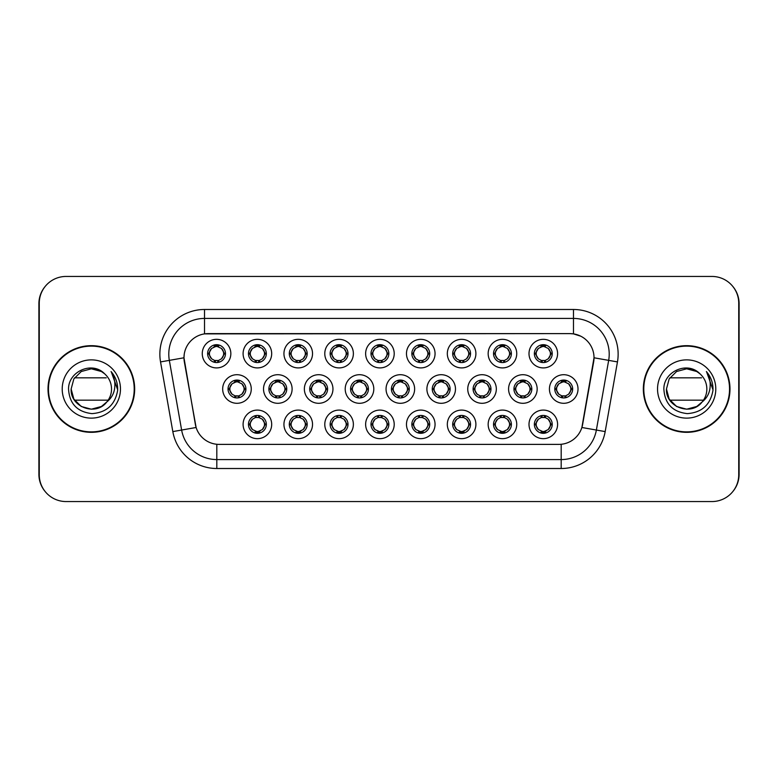 <?xml version="1.0" encoding="UTF-8"?>
<svg xmlns="http://www.w3.org/2000/svg" width="778" height="778" viewBox="0 0 778 778"><rect width="100%" height="100%" fill="white"/><g stroke="black" fill="none" stroke-linecap="round" stroke-linejoin="round"><path stroke-width="1.17" d="M271.687 424.38A14.296 14.296 0 0 1 257.392 438.666A14.296 14.296 0 0 1 243.096 424.38A14.296 14.296 0 0 1 257.392 410.084A14.296 14.296 0 0 1 271.687 424.38M248.464 424.38A8.937 8.937 0 0 0 257.392 433.307A8.937 8.937 0 0 0 266.329 424.38A8.937 8.937 0 0 0 257.392 415.442A8.937 8.937 0 0 0 248.464 424.38L249.427 424.38L252.471 429.563A7.148 7.148 0 0 1 252.471 419.196L249.427 424.38M394.213 424.38A14.296 14.296 0 0 1 379.927 438.666A14.296 14.296 0 0 1 365.631 424.38A14.296 14.296 0 0 1 379.927 410.084A14.296 14.296 0 0 1 394.213 424.38M370.989 424.38A8.937 8.937 0 0 0 379.927 433.307A8.937 8.937 0 0 0 388.854 424.38A8.937 8.937 0 0 0 379.927 415.442A8.937 8.937 0 0 0 370.989 424.38L371.962 424.38L375.006 429.563A7.148 7.148 0 0 1 375.006 419.196L371.962 424.38M435.058 424.38A14.296 14.296 0 0 1 420.772 438.666A14.296 14.296 0 0 1 406.476 424.38A14.296 14.296 0 0 1 420.772 410.084A14.296 14.296 0 0 1 435.058 424.38M411.834 424.38A8.937 8.937 0 0 0 420.772 433.307A8.937 8.937 0 0 0 429.699 424.38A8.937 8.937 0 0 0 420.772 415.442A8.937 8.937 0 0 0 411.834 424.38L412.797 424.38L415.851 429.563A7.148 7.148 0 0 1 415.851 419.196L412.797 424.38M475.903 424.38A14.296 14.296 0 0 1 461.607 438.666A14.296 14.296 0 0 1 447.321 424.38A14.296 14.296 0 0 1 461.607 410.084A14.296 14.296 0 0 1 475.903 424.38M452.679 424.38A8.937 8.937 0 0 0 461.607 433.307A8.937 8.937 0 0 0 470.544 424.38A8.937 8.937 0 0 0 461.607 415.442A8.937 8.937 0 0 0 452.679 424.38L453.642 424.38L456.686 429.563A7.148 7.148 0 0 1 456.686 419.196L453.642 424.38M353.377 424.38A14.296 14.296 0 0 1 339.082 438.666A14.296 14.296 0 0 1 324.786 424.38A14.296 14.296 0 0 1 339.082 410.084A14.296 14.296 0 0 1 353.377 424.38M330.144 424.38A8.937 8.937 0 0 0 339.082 433.307A8.937 8.937 0 0 0 348.009 424.38A8.937 8.937 0 0 0 339.082 415.442A8.937 8.937 0 0 0 330.144 424.38L331.117 424.38L334.161 429.563A7.148 7.148 0 0 1 334.161 419.196L331.117 424.38M312.532 424.38A14.296 14.296 0 0 1 298.237 438.666A14.296 14.296 0 0 1 283.941 424.38A14.296 14.296 0 0 1 298.237 410.084A14.296 14.296 0 0 1 312.532 424.38M289.299 424.38A8.937 8.937 0 0 0 298.237 433.307A8.937 8.937 0 0 0 307.174 424.38A8.937 8.937 0 0 0 298.237 415.442A8.937 8.937 0 0 0 289.299 424.38L290.272 424.38L293.316 429.563A7.148 7.148 0 0 1 293.316 419.196L290.272 424.38M516.748 424.38A14.296 14.296 0 0 1 502.452 438.666A14.296 14.296 0 0 1 488.156 424.38A14.296 14.296 0 0 1 502.452 410.084A14.296 14.296 0 0 1 516.748 424.38M493.524 424.38A8.937 8.937 0 0 0 502.452 433.307A8.937 8.937 0 0 0 511.389 424.38A8.937 8.937 0 0 0 502.452 415.442A8.937 8.937 0 0 0 493.524 424.38L494.487 424.38L497.531 429.563A7.148 7.148 0 0 1 497.531 419.196L494.487 424.38M557.593 424.38A14.296 14.296 0 0 1 543.297 438.666A14.296 14.296 0 0 1 529.001 424.38A14.296 14.296 0 0 1 543.297 410.084A14.296 14.296 0 0 1 557.593 424.38M534.36 424.38A8.937 8.937 0 0 0 543.297 433.307A8.937 8.937 0 0 0 552.234 424.38A8.937 8.937 0 0 0 543.297 415.442A8.937 8.937 0 0 0 534.36 424.38L535.332 424.38L538.376 429.563A7.148 7.148 0 0 1 538.376 419.196L535.332 424.38M251.265 389A14.296 14.296 0 0 1 236.969 403.296A14.296 14.296 0 0 1 222.673 389A14.296 14.296 0 0 1 236.969 374.704A14.296 14.296 0 0 1 251.265 389M228.042 389A8.937 8.937 0 0 0 236.969 397.937A8.937 8.937 0 0 0 245.906 389A8.937 8.937 0 0 0 236.969 380.063A8.937 8.937 0 0 0 228.042 389L229.004 389.01L232.048 394.183A7.148 7.148 0 0 1 232.058 383.807L229.004 389.01M292.11 389A14.296 14.296 0 0 1 277.814 403.296A14.296 14.296 0 0 1 263.518 389A14.296 14.296 0 0 1 277.814 374.704A14.296 14.296 0 0 1 292.11 389M268.877 389A8.937 8.937 0 0 0 277.814 397.937A8.937 8.937 0 0 0 286.751 389A8.937 8.937 0 0 0 277.814 380.063A8.937 8.937 0 0 0 268.877 389L269.849 389.01L272.893 394.183A7.148 7.148 0 0 1 272.903 383.807L269.849 389.01M414.635 389A14.296 14.296 0 0 1 400.349 403.296A14.296 14.296 0 0 1 386.053 389A14.296 14.296 0 0 1 400.349 374.704A14.296 14.296 0 0 1 414.635 389M391.412 389A8.937 8.937 0 0 0 400.349 397.937A8.937 8.937 0 0 0 409.277 389A8.937 8.937 0 0 0 400.349 380.063A8.937 8.937 0 0 0 391.412 389L392.384 389.01L395.428 394.183A7.148 7.148 0 0 1 395.438 383.807L392.384 389.01M332.955 389A14.296 14.296 0 0 1 318.659 403.296A14.296 14.296 0 0 1 304.363 389A14.296 14.296 0 0 1 318.659 374.704A14.296 14.296 0 0 1 332.955 389M309.722 389A8.937 8.937 0 0 0 318.659 397.937A8.937 8.937 0 0 0 327.596 389A8.937 8.937 0 0 0 318.659 380.063A8.937 8.937 0 0 0 309.722 389L310.694 389.01L313.738 394.183A7.148 7.148 0 0 1 313.748 383.807L310.694 389.01M373.8 389A14.296 14.296 0 0 1 359.504 403.296A14.296 14.296 0 0 1 345.208 389A14.296 14.296 0 0 1 359.504 374.704A14.296 14.296 0 0 1 373.8 389M350.567 389A8.937 8.937 0 0 0 359.504 397.937A8.937 8.937 0 0 0 368.432 389A8.937 8.937 0 0 0 359.504 380.063A8.937 8.937 0 0 0 350.567 389L351.539 389.01L354.583 394.183A7.148 7.148 0 0 1 354.593 383.807L351.539 389.01M537.17 389A14.296 14.296 0 0 1 522.874 403.296A14.296 14.296 0 0 1 508.579 389A14.296 14.296 0 0 1 522.874 374.704A14.296 14.296 0 0 1 537.17 389M513.947 389A8.937 8.937 0 0 0 522.874 397.937A8.937 8.937 0 0 0 531.812 389A8.937 8.937 0 0 0 522.874 380.063A8.937 8.937 0 0 0 513.947 389L514.91 389.01L517.954 394.183A7.148 7.148 0 0 1 517.963 383.807L514.91 389.01M496.325 389A14.296 14.296 0 0 1 482.029 403.296A14.296 14.296 0 0 1 467.743 389A14.296 14.296 0 0 1 482.029 374.704A14.296 14.296 0 0 1 496.325 389M473.102 389A8.937 8.937 0 0 0 482.029 397.937A8.937 8.937 0 0 0 490.967 389A8.937 8.937 0 0 0 482.029 380.063A8.937 8.937 0 0 0 473.102 389L474.065 389.01L477.109 394.183A7.148 7.148 0 0 1 477.118 383.807L474.065 389.01M455.48 389A14.296 14.296 0 0 1 441.184 403.296A14.296 14.296 0 0 1 426.898 389A14.296 14.296 0 0 1 441.184 374.704A14.296 14.296 0 0 1 455.48 389M432.257 389A8.937 8.937 0 0 0 441.184 397.937A8.937 8.937 0 0 0 450.122 389A8.937 8.937 0 0 0 441.184 380.063A8.937 8.937 0 0 0 432.257 389L433.22 389.01L436.273 394.183A7.148 7.148 0 0 1 436.283 383.807L433.22 389.01M578.015 389A14.296 14.296 0 0 1 563.719 403.296A14.296 14.296 0 0 1 549.424 389A14.296 14.296 0 0 1 563.719 374.704A14.296 14.296 0 0 1 578.015 389M554.782 389A8.937 8.937 0 0 0 563.719 397.937A8.937 8.937 0 0 0 572.657 389A8.937 8.937 0 0 0 563.719 380.063A8.937 8.937 0 0 0 554.782 389L555.755 389.01L558.798 394.183A7.148 7.148 0 0 1 558.808 383.807L555.755 389.01M516.748 353.62A14.296 14.296 0 0 1 502.452 367.916A14.296 14.296 0 0 1 488.156 353.62A14.296 14.296 0 0 1 502.452 339.334A14.296 14.296 0 0 1 516.748 353.62M493.524 353.62A8.937 8.937 0 0 0 502.452 362.558A8.937 8.937 0 0 0 511.389 353.62A8.937 8.937 0 0 0 502.452 344.693A8.937 8.937 0 0 0 493.524 353.62L494.487 353.64L497.531 358.804A7.148 7.148 0 0 1 497.541 348.427L494.487 353.64M475.903 353.62A14.296 14.296 0 0 1 461.607 367.916A14.296 14.296 0 0 1 447.321 353.62A14.296 14.296 0 0 1 461.607 339.334A14.296 14.296 0 0 1 475.903 353.62M452.679 353.62A8.937 8.937 0 0 0 461.607 362.558A8.937 8.937 0 0 0 470.544 353.62A8.937 8.937 0 0 0 461.607 344.693A8.937 8.937 0 0 0 452.679 353.62L453.642 353.64L456.686 358.804A7.148 7.148 0 0 1 456.705 348.427L453.642 353.64M435.058 353.62A14.296 14.296 0 0 1 420.772 367.916A14.296 14.296 0 0 1 406.476 353.62A14.296 14.296 0 0 1 420.772 339.334A14.296 14.296 0 0 1 435.058 353.62M411.834 353.62A8.937 8.937 0 0 0 420.772 362.558A8.937 8.937 0 0 0 429.699 353.62A8.937 8.937 0 0 0 420.772 344.693A8.937 8.937 0 0 0 411.834 353.62L412.797 353.64L415.851 358.804A7.148 7.148 0 0 1 415.86 348.427L412.797 353.64M394.213 353.62A14.296 14.296 0 0 1 379.927 367.916A14.296 14.296 0 0 1 365.631 353.62A14.296 14.296 0 0 1 379.927 339.334A14.296 14.296 0 0 1 394.213 353.62M370.989 353.62A8.937 8.937 0 0 0 379.927 362.558A8.937 8.937 0 0 0 388.854 353.62A8.937 8.937 0 0 0 379.927 344.693A8.937 8.937 0 0 0 370.989 353.62L371.962 353.64L375.006 358.804A7.148 7.148 0 0 1 375.015 348.427L371.962 353.64M353.377 353.62A14.296 14.296 0 0 1 339.082 367.916A14.296 14.296 0 0 1 324.786 353.62A14.296 14.296 0 0 1 339.082 339.334A14.296 14.296 0 0 1 353.377 353.62M330.144 353.62A8.937 8.937 0 0 0 339.082 362.558A8.937 8.937 0 0 0 348.009 353.62A8.937 8.937 0 0 0 339.082 344.693A8.937 8.937 0 0 0 330.144 353.62L331.117 353.64L334.161 358.804A7.148 7.148 0 0 1 334.17 348.427L331.117 353.64M312.532 353.62A14.296 14.296 0 0 1 298.237 367.916A14.296 14.296 0 0 1 283.941 353.62A14.296 14.296 0 0 1 298.237 339.334A14.296 14.296 0 0 1 312.532 353.62M289.299 353.62A8.937 8.937 0 0 0 298.237 362.558A8.937 8.937 0 0 0 307.174 353.62A8.937 8.937 0 0 0 298.237 344.693A8.937 8.937 0 0 0 289.299 353.62L290.272 353.64L293.316 358.804A7.148 7.148 0 0 1 293.325 348.427L290.272 353.64M271.687 353.62A14.296 14.296 0 0 1 257.392 367.916A14.296 14.296 0 0 1 243.096 353.62A14.296 14.296 0 0 1 257.392 339.334A14.296 14.296 0 0 1 271.687 353.62M248.464 353.62A8.937 8.937 0 0 0 257.392 362.558A8.937 8.937 0 0 0 266.329 353.62A8.937 8.937 0 0 0 257.392 344.693A8.937 8.937 0 0 0 248.464 353.62L249.427 353.64L252.471 358.804A7.148 7.148 0 0 1 252.48 348.427L249.427 353.64M230.842 353.62A14.296 14.296 0 0 1 216.547 367.916A14.296 14.296 0 0 1 202.261 353.62A14.296 14.296 0 0 1 216.547 339.334A14.296 14.296 0 0 1 230.842 353.62M207.619 353.62A8.937 8.937 0 0 0 216.547 362.558A8.937 8.937 0 0 0 225.484 353.62A8.937 8.937 0 0 0 216.547 344.693A8.937 8.937 0 0 0 207.619 353.62L208.582 353.64L211.626 358.804A7.148 7.148 0 0 1 211.635 348.427L208.582 353.64M557.593 353.62A14.296 14.296 0 0 1 543.297 367.916A14.296 14.296 0 0 1 529.001 353.62A14.296 14.296 0 0 1 543.297 339.334A14.296 14.296 0 0 1 557.593 353.62M534.36 353.62A8.937 8.937 0 0 0 543.297 362.558A8.937 8.937 0 0 0 552.234 353.62A8.937 8.937 0 0 0 543.297 344.693A8.937 8.937 0 0 0 534.36 353.62L535.332 353.64L538.376 358.804A7.148 7.148 0 0 1 538.386 348.427L535.332 353.64M172.823 431.596L160.54 361.916A44.667 44.667 0 0 1 204.526 309.488L573.474 309.488A44.667 44.667 0 0 1 617.46 361.916L605.177 431.596A44.667 44.667 0 0 1 561.191 468.512L216.809 468.512A44.667 44.667 0 0 1 172.823 431.596L196.114 427.492L184.347 361.926A24.118 24.118 0 0 1 208.096 333.616L569.904 333.616A24.118 24.118 0 0 1 593.653 361.926L582.625 424.457A24.118 24.118 0 0 1 558.876 444.384L219.124 444.384A24.118 24.118 0 0 1 195.375 424.457L183.978 357.783L169.332 360.37A35.73 35.73 0 0 1 204.526 318.426L573.474 318.426A35.73 35.73 0 0 1 608.668 360.37L596.376 430.049A35.73 35.73 0 0 1 561.191 459.574L216.809 459.574A35.73 35.73 0 0 1 181.624 430.049L169.332 360.37A35.73 35.73 0 0 1 168.787 354.155M48.012 389A43.325 43.325 0 0 0 91.337 432.325A43.325 43.325 0 0 0 134.662 389A43.325 43.325 0 0 0 91.337 345.675A43.325 43.325 0 0 0 48.012 389M643.338 389A43.325 43.325 0 0 0 686.663 432.325A43.325 43.325 0 0 0 729.988 389A43.325 43.325 0 0 0 686.663 345.675A43.325 43.325 0 0 0 643.338 389M204.526 309.488L204.526 333.879L569.904 333.616L573.474 333.879L580.748 336.184M183.978 357.734L184.24 354.155M558.876 444.384L219.124 444.384M617.46 361.916L594.022 357.783L581.886 427.492L605.177 431.596M582.625 424.457L582.479 425.216M195.521 425.216L195.375 424.457M738.74 303.235A26.802 26.802 0 0 0 711.938 276.443L66.062 276.443A26.802 26.802 0 0 0 39.26 303.235L39.26 474.765A26.802 26.802 0 0 0 66.062 501.557L711.938 501.557A26.802 26.802 0 0 0 738.74 474.765L738.74 303.235M44.949 286.722A26.802 26.802 0 0 0 38.9 303.683L38.9 474.317A26.802 26.802 0 0 0 44.949 491.278M733.051 491.278A26.802 26.802 0 0 0 739.1 474.317L739.1 303.683A26.802 26.802 0 0 0 733.051 286.722M550.445 353.62A7.148 7.148 0 0 1 548.218 358.804L551.262 353.62L548.218 348.437A7.148 7.148 0 0 1 550.445 353.62M543.686 344.703L543.608 346.482L545.125 346.716A7.148 7.148 0 0 1 545.174 346.725L545.913 345.082M540.321 347.124L542.986 346.482L542.956 345.821M542.908 344.703L542.986 346.482M545.057 344.868L544.055 346.521L544.833 344.819L544.055 346.521L548.218 348.437C551.155 351.899 551.155 355.351 548.218 358.804L545.174 360.515L541.206 360.457M545.057 362.383L544.308 360.7L545.174 360.515L545.913 362.169M544.308 360.7L544.833 362.422L544.308 360.7M541.537 362.383L542.538 360.729L541.76 362.422L542.538 360.729L541.42 360.515L540.681 362.169M541.537 344.868L542.295 346.55L538.376 348.437C535.439 351.889 535.439 355.351 538.376 358.804L541.42 360.515M542.295 346.55L541.76 344.819L542.295 346.55M570.867 389A7.148 7.148 0 0 1 568.64 394.183L571.684 389L568.64 383.817A7.148 7.148 0 0 1 570.867 389M564.108 380.072L564.031 381.862L565.538 382.086A7.148 7.148 0 0 1 565.596 382.105L566.335 380.461M560.744 382.504L563.408 381.862L563.379 381.191M563.33 380.072L563.408 381.862M565.48 380.238L564.478 381.891L565.256 380.199L564.478 381.891L568.64 383.817C571.577 387.279 571.577 390.731 568.64 394.183L565.596 395.895L561.628 395.837M565.48 397.762L564.721 396.08L565.596 395.895L566.335 397.539M564.721 396.08L565.256 397.801L564.721 396.08M561.959 397.762L562.961 396.109L562.183 397.801L562.961 396.109L561.842 395.895L561.103 397.539M561.959 380.238L562.718 381.92L558.798 383.817C555.862 387.269 555.862 390.721 558.798 394.183L561.842 395.895M562.718 381.92L562.183 380.199L562.718 381.92M545.057 433.132L544.308 431.45L548.218 429.563C551.155 426.111 551.155 422.649 548.218 419.196A7.148 7.148 0 0 1 548.208 429.573L551.262 424.36L548.218 419.196L545.174 417.485L545.913 415.831M542.908 433.297L542.986 431.518L541.478 431.284A7.148 7.148 0 0 1 541.42 431.275L540.681 432.918M546.273 430.876L543.608 431.518L543.637 432.179M543.686 433.297L543.608 431.518M541.537 433.132L542.538 431.479L541.76 433.181L542.538 431.479L538.376 429.563C535.439 426.101 535.439 422.649 538.376 419.196L541.42 417.485L540.681 415.831M541.537 415.617L542.295 417.3L541.42 417.485M542.295 417.3L541.76 415.578L542.295 417.3M541.391 417.485L545.388 417.543M545.057 415.617L544.055 417.271L544.833 415.578L544.055 417.271L545.174 417.485M544.308 431.45L544.833 433.181L544.308 431.45M134.215 389A42.878 42.878 0 0 0 91.337 346.122A42.878 42.878 0 0 0 48.46 389A42.878 42.878 0 0 0 91.337 431.878A42.878 42.878 0 0 0 134.215 389M101.432 406.486A20.199 20.199 0 0 0 108.161 400.164L74.513 400.164M106.644 402.177L101.432 406.486L91.337 409.199L81.243 406.486L73.852 399.095L71.148 389L73.852 378.905L81.243 371.514L91.337 368.801L101.432 371.514L104.592 373.761C92.144 360.729 68.328 371.466 68.542 389C69.446 403.743 77.265 411.951 91.989 413.624C106.489 412.564 115.037 404.861 117.634 390.517L117.672 389C117.604 382.377 115.397 376.562 111.059 371.553C114.356 376.96 115.523 382.776 114.541 389C113.637 394.242 111.079 398.531 106.887 401.886L101.432 406.486L91.337 409.199L81.243 406.486L73.852 399.095L71.148 389L73.852 399.095L81.243 406.486L91.337 409.199L101.432 406.486L106.887 401.886L103.999 404.735M89.596 368.879A20.199 20.199 0 0 1 104.592 373.761C109.105 377.845 111.419 382.922 111.536 389C111.507 393.785 109.961 398.073 106.887 401.886L101.432 406.486L91.337 409.199L81.243 406.486L73.852 399.095L71.148 389C70.108 406.933 95.5 416.356 106.44 402.411M62.211 389A29.126 29.126 0 0 0 91.337 418.126A29.126 29.126 0 0 0 120.464 389A29.126 29.126 0 0 0 91.337 359.874A29.126 29.126 0 0 0 62.211 389M74.513 377.836L106.246 377.836M111.264 371.777L117.663 389.768L111.264 371.777M729.54 389A42.878 42.878 0 0 0 686.663 346.122A42.878 42.878 0 0 0 643.785 389A42.878 42.878 0 0 0 686.663 431.878A42.878 42.878 0 0 0 729.54 389M696.757 406.486A20.199 20.199 0 0 0 703.487 400.164L669.839 400.164M701.96 402.177L697.798 405.844M666.464 389L669.168 378.905L676.568 371.514L686.663 368.801L696.757 371.514L699.918 373.761C687.47 360.729 663.653 371.466 663.858 389C664.772 403.743 672.591 411.951 687.314 413.624C701.805 412.564 710.353 404.861 712.949 390.517L712.998 389C712.92 382.377 710.722 376.562 706.385 371.553C709.682 376.96 710.839 382.776 709.867 389C708.952 394.242 706.405 398.531 702.213 401.886L696.757 406.486L686.663 409.199L676.568 406.486L669.168 399.095L666.464 389C665.433 406.933 690.825 416.356 701.766 402.411L697.749 405.883M684.912 368.879A20.199 20.199 0 0 1 699.918 373.761C704.43 377.845 706.745 382.922 706.852 389C706.823 393.785 705.276 398.073 702.213 401.886L697.672 405.931M657.536 389A29.126 29.126 0 0 0 686.663 418.126A29.126 29.126 0 0 0 715.789 389A29.126 29.126 0 0 0 686.663 359.874A29.126 29.126 0 0 0 657.536 389M669.839 377.836L701.562 377.836M706.58 371.777L712.988 389.768L706.58 371.777M509.6 353.62A7.148 7.148 0 0 1 507.373 358.804L510.417 353.62L507.373 348.437A7.148 7.148 0 0 1 509.6 353.62M502.841 344.703L502.763 346.482L504.28 346.716A7.148 7.148 0 0 1 504.329 346.725L505.068 345.082M499.476 347.124L502.141 346.482L502.111 345.821M502.063 344.703L502.141 346.482M504.212 344.868L503.21 346.521L507.373 348.437C510.31 351.899 510.31 355.351 507.373 358.804L504.329 360.515L500.361 360.457M504.212 362.383L503.463 360.7L504.329 360.515L505.068 362.169M503.463 360.7L503.988 362.422L503.463 360.7M500.701 362.383L501.703 360.729L500.575 360.515L499.846 362.169M500.701 344.868L501.45 346.55L497.531 348.437C494.594 351.889 494.594 355.351 497.531 358.804L500.575 360.515M501.45 346.55L500.915 344.819L501.45 346.55M468.755 353.62A7.148 7.148 0 0 1 466.528 358.804L469.581 353.62L466.528 348.437A7.148 7.148 0 0 1 468.755 353.62M461.996 344.703L461.918 346.482L463.435 346.716A7.148 7.148 0 0 1 463.484 346.725L464.223 345.082M458.631 347.124L461.296 346.482L461.266 345.821M461.218 344.703L461.296 346.482M463.367 344.868L462.365 346.521L466.528 348.437C469.474 351.899 469.474 355.351 466.528 358.804L463.484 360.515L459.526 360.457M463.367 362.383L462.618 360.7L463.484 360.515L464.223 362.169M462.618 360.7L463.153 362.422L462.618 360.7M459.856 362.383L460.858 360.729L459.73 360.515L459.001 362.169M459.856 344.868L460.605 346.55L456.686 348.437C453.749 351.889 453.749 355.351 456.686 358.804L459.73 360.515M460.605 346.55L460.07 344.819L460.605 346.55M427.91 353.62A7.148 7.148 0 0 1 425.692 358.804L428.736 353.62L425.692 348.437A7.148 7.148 0 0 1 427.91 353.62M421.161 344.703L421.083 346.482L422.59 346.716A7.148 7.148 0 0 1 422.649 346.725L423.378 345.082M417.786 347.124L420.451 346.482L420.431 345.821M420.373 344.703L420.451 346.482M422.522 344.868L421.52 346.521L425.692 348.437C428.629 351.899 428.629 355.351 425.692 358.804L422.649 360.515L423.378 362.169M422.522 362.383L421.773 360.7L422.649 360.515M421.773 360.7L422.308 362.422L421.773 360.7M422.678 360.515L418.681 360.457M419.011 362.383L420.013 360.729L418.895 360.515L418.156 362.169M419.011 344.868L419.76 346.55L415.851 348.437C412.904 351.889 412.904 355.351 415.851 358.804L418.895 360.515M419.76 346.55L419.225 344.819L419.76 346.55M387.074 353.62A7.148 7.148 0 0 1 384.847 358.804L387.891 353.62L384.847 348.437A7.148 7.148 0 0 1 387.074 353.62M380.316 344.703L380.238 346.482L381.745 346.716A7.148 7.148 0 0 1 381.804 346.725L382.533 345.082M376.941 347.124L379.615 346.482L379.586 345.821M379.538 344.703L379.615 346.482M381.677 344.868L380.675 346.521L384.847 348.437C387.784 351.899 387.784 355.351 384.847 358.804L381.804 360.515L382.533 362.169M381.677 362.383L380.928 360.7L381.804 360.515M380.928 360.7L381.463 362.422L380.928 360.7M381.833 360.515L377.836 360.457M378.166 362.383L379.168 360.729L378.05 360.515L377.311 362.169M378.166 344.868L378.915 346.55L375.006 348.437C372.069 351.889 372.069 355.351 375.006 358.804L378.05 360.515M378.915 346.55L378.39 344.819L378.915 346.55M504.212 433.132L503.463 431.45L507.373 429.563C510.31 426.111 510.31 422.649 507.373 419.196A7.148 7.148 0 0 1 507.363 429.573L510.417 424.36L507.373 419.196L504.329 417.485L505.068 415.831M502.063 433.297L502.141 431.518L500.633 431.284A7.148 7.148 0 0 1 500.575 431.275L499.846 432.918M505.437 430.876L502.763 431.518L502.792 432.179M502.841 433.297L502.763 431.518M500.701 433.132L501.703 431.479L497.531 429.563C494.594 426.101 494.594 422.649 497.531 419.196L500.575 417.485L499.846 415.831M500.701 415.617L501.45 417.3L500.575 417.485M501.45 417.3L500.915 415.578L501.45 417.3M500.546 417.485L504.543 417.543M504.212 415.617L503.21 417.271L504.329 417.485M503.463 431.45L503.988 433.181L503.463 431.45M463.367 433.132L462.618 431.45L466.528 429.563C469.474 426.111 469.474 422.649 466.528 419.196A7.148 7.148 0 0 1 466.518 429.573L469.581 424.36L466.528 419.196L463.484 417.485L464.223 415.831M461.218 433.297L461.296 431.518L459.788 431.284A7.148 7.148 0 0 1 459.73 431.275L459.001 432.918M464.592 430.876L461.918 431.518L461.947 432.179M461.996 433.297L461.918 431.518M459.856 433.132L460.858 431.479L456.686 429.563C453.749 426.101 453.749 422.649 456.686 419.196L459.73 417.485L459.001 415.831M459.856 415.617L460.605 417.3L459.73 417.485M460.605 417.3L460.07 415.578L460.605 417.3M459.701 417.485L463.698 417.543M463.367 415.617L462.365 417.271L463.484 417.485M462.618 431.45L463.153 433.181L462.618 431.45M422.522 415.617L421.773 417.3L425.692 419.196C428.629 422.649 428.629 426.111 425.692 429.563L428.736 424.36L425.692 419.196A7.148 7.148 0 0 1 425.673 429.573A7.148 7.148 0 0 0 427.91 424.38M420.373 433.297L420.46 431.518L418.943 431.284A7.148 7.148 0 0 1 418.895 431.275L418.156 432.918M423.747 430.876L421.083 431.518L421.112 432.179M421.161 433.297L421.083 431.518M419.011 433.132L420.013 431.479L415.851 429.563C412.904 426.101 412.904 422.649 415.851 419.196L418.895 417.485L418.156 415.831M419.011 415.617L419.76 417.3L418.895 417.485M419.76 417.3L419.225 415.578L419.76 417.3M418.856 417.485L422.853 417.543M421.773 417.3L422.308 415.578L421.773 417.3M422.522 433.132L421.773 431.45L425.692 429.563M421.773 431.45L422.308 433.181L421.773 431.45M381.677 415.617L380.928 417.3L384.847 419.196C387.784 422.649 387.784 426.111 384.847 429.563L387.891 424.36L384.847 419.196A7.148 7.148 0 0 1 384.838 429.573A7.148 7.148 0 0 0 387.074 424.38M379.538 433.297L379.615 431.518L378.098 431.284A7.148 7.148 0 0 1 378.05 431.275L377.311 432.918M382.902 430.876L380.238 431.518L380.267 432.179M380.316 433.297L380.238 431.518M378.166 433.132L379.168 431.479L375.006 429.563C372.069 426.101 372.069 422.649 375.006 419.196L378.05 417.485L377.311 415.831M378.166 415.617L378.915 417.3L378.05 417.485M378.915 417.3L378.39 415.578L378.915 417.3M378.02 417.485L382.017 417.543M380.928 417.3L381.463 415.578L380.928 417.3M381.677 433.132L380.928 431.45L384.847 429.563M380.928 431.45L381.463 433.181L380.928 431.45M530.022 389A7.148 7.148 0 0 1 527.795 394.183L530.839 389L527.795 383.817A7.148 7.148 0 0 1 530.022 389M523.263 380.072L523.186 381.862L524.703 382.086A7.148 7.148 0 0 1 524.751 382.105L525.49 380.461M519.899 382.504L522.563 381.862L522.534 381.191M522.485 380.072L522.563 381.862M524.635 380.238L523.633 381.891L527.795 383.817C530.732 387.279 530.732 390.731 527.795 394.183L524.751 395.895L520.783 395.837M524.635 397.762L523.886 396.08L524.751 395.895L525.49 397.539M523.886 396.08L524.411 397.801L523.886 396.08M521.114 397.762L522.116 396.109L521.338 397.801L522.116 396.109L520.997 395.895L520.258 397.539M521.114 380.238L521.873 381.92L517.954 383.817C515.017 387.269 515.017 390.721 517.954 394.183L520.997 395.895M521.873 381.92L521.338 380.199L521.873 381.92M489.177 389A7.148 7.148 0 0 1 486.95 394.183L489.994 389L486.95 383.817A7.148 7.148 0 0 1 489.177 389M482.418 380.072L482.341 381.862L483.858 382.086A7.148 7.148 0 0 1 483.906 382.105L484.645 380.461M479.054 382.504L481.718 381.862L481.689 381.191M481.64 380.072L481.718 381.862M483.79 380.238L482.788 381.891L486.95 383.817C489.887 387.279 489.887 390.731 486.95 394.183L483.906 395.895L479.938 395.837M483.79 397.762L483.041 396.08L483.906 395.895L484.645 397.539M483.041 396.08L483.576 397.801L483.041 396.08M480.279 397.762L481.281 396.109L480.152 395.895L479.423 397.539M480.279 380.238L481.028 381.92L477.109 383.817C474.172 387.269 474.172 390.721 477.109 394.183L480.152 395.895M481.028 381.92L480.493 380.199L481.028 381.92M448.332 389A7.148 7.148 0 0 1 446.105 394.183L449.159 389L446.105 383.817A7.148 7.148 0 0 1 448.332 389M441.583 380.072L441.505 381.862L443.013 382.086A7.148 7.148 0 0 1 443.071 382.105L443.8 380.461M438.209 382.504L440.873 381.862L440.844 381.191M440.795 380.072L440.873 381.862M442.945 380.238L441.943 381.891L446.105 383.817C449.052 387.279 449.052 390.731 446.105 394.183L443.071 395.895L443.8 397.539M442.945 397.762L442.196 396.08L443.071 395.895M442.196 396.08L442.731 397.801L442.196 396.08M443.1 395.885L439.103 395.837M439.434 397.762L440.436 396.109L439.307 395.895L438.578 397.539M439.434 380.238L440.183 381.92L436.264 383.817C433.327 387.269 433.327 390.721 436.273 394.183L439.307 395.895M440.183 381.92L439.648 380.199L440.183 381.92M407.497 389A7.148 7.148 0 0 1 405.27 394.183L408.314 389L405.27 383.817A7.148 7.148 0 0 1 407.497 389M400.738 380.072L400.66 381.862L402.168 382.086A7.148 7.148 0 0 1 402.226 382.105L402.955 380.461M397.364 382.504L400.038 381.862L400.009 381.191M399.96 380.072L400.038 381.862M402.1 380.238L401.098 381.891L405.27 383.817C408.207 387.279 408.207 390.731 405.27 394.183L402.226 395.895L402.955 397.539M402.1 397.762L401.351 396.08L402.226 395.895M401.351 396.08L401.886 397.801L401.351 396.08M402.255 395.885L398.258 395.837M398.589 397.762L399.591 396.109L398.472 395.895L397.733 397.539M398.589 380.238L399.338 381.92L395.428 383.817C392.482 387.269 392.482 390.721 395.428 394.183L398.472 395.895M399.338 381.92L398.803 380.199L399.338 381.92M346.229 353.62A7.148 7.148 0 0 1 344.002 358.804L347.046 353.62L344.002 348.437A7.148 7.148 0 0 1 346.229 353.62M339.471 344.703L339.393 346.482L340.9 346.716A7.148 7.148 0 0 1 340.959 346.725L341.698 345.082M336.106 347.124L338.77 346.482L338.741 345.821M338.693 344.703L338.77 346.482M340.842 344.868L339.84 346.521L340.618 344.819L339.84 346.521L344.002 348.437C346.939 351.899 346.939 355.351 344.002 358.804L340.959 360.515L341.698 362.169M340.842 362.383L340.083 360.7L340.959 360.515M340.083 360.7L340.618 362.422L340.083 360.7M340.988 360.515L336.991 360.457M337.321 362.383L338.323 360.729L337.205 360.515L336.466 362.169M337.321 344.868L338.07 346.55L334.161 348.437C331.224 351.889 331.224 355.351 334.161 358.804L337.205 360.515M338.07 346.55L337.545 344.819L338.07 346.55M305.384 353.62A7.148 7.148 0 0 1 303.157 358.804L306.201 353.62L303.157 348.437A7.148 7.148 0 0 1 305.384 353.62M298.626 344.703L298.548 346.482L300.055 346.716A7.148 7.148 0 0 1 300.114 346.725L300.853 345.082M295.261 347.124L297.925 346.482L297.896 345.821M297.848 344.703L297.925 346.482M299.997 344.868L298.995 346.521L299.773 344.819L298.995 346.521L303.157 348.437C306.094 351.899 306.094 355.351 303.157 358.804L300.114 360.515L300.853 362.169M299.997 362.383L299.238 360.7L300.114 360.515M299.238 360.7L299.773 362.422L299.238 360.7M300.143 360.515L296.146 360.457M296.476 362.383L297.478 360.729L296.7 362.422L297.478 360.729L296.36 360.515L295.621 362.169M296.476 344.868L297.235 346.55L293.316 348.437C290.379 351.889 290.379 355.351 293.316 358.804L296.36 360.515M297.235 346.55L296.7 344.819L297.235 346.55M264.539 353.62A7.148 7.148 0 0 1 262.312 358.804L265.356 353.62L262.312 348.437A7.148 7.148 0 0 1 264.539 353.62M257.781 344.703L257.703 346.482L259.22 346.716A7.148 7.148 0 0 1 259.269 346.725L260.008 345.082M254.416 347.124L257.08 346.482L257.051 345.821M257.003 344.703L257.08 346.482M259.152 344.868L258.15 346.521L262.312 348.437C265.249 351.899 265.249 355.351 262.312 358.804L259.269 360.515L260.008 362.169M259.152 362.383L258.403 360.7L259.269 360.515M258.403 360.7L258.928 362.422L258.403 360.7M259.298 360.515L255.301 360.457M255.631 362.383L256.633 360.729L255.855 362.422L256.633 360.729L255.515 360.515L254.776 362.169M255.631 344.868L256.39 346.55L252.471 348.437C249.534 351.889 249.534 355.351 252.471 358.804L255.515 360.515M256.39 346.55L255.855 344.819L256.39 346.55M223.694 353.62A7.148 7.148 0 0 1 221.467 358.804L224.511 353.62L221.467 348.437A7.148 7.148 0 0 1 223.694 353.62M216.936 344.703L216.858 346.482L218.375 346.716A7.148 7.148 0 0 1 218.423 346.725L219.163 345.082M213.571 347.124L216.235 346.482L216.206 345.821M216.158 344.703L216.235 346.482M218.307 344.868L217.305 346.521L221.467 348.437C224.404 351.899 224.404 355.351 221.467 358.804L218.423 360.515L219.163 362.169M218.307 362.383L217.558 360.7L218.423 360.515M217.558 360.7L218.093 362.422L217.558 360.7M218.453 360.515L214.456 360.457M214.796 362.383L215.798 360.729L214.67 360.515L213.94 362.169M214.796 344.868L215.545 346.55L211.626 348.437C208.689 351.889 208.689 355.351 211.626 358.804L214.67 360.515M215.545 346.55L215.01 344.819L215.545 346.55M366.652 389A7.148 7.148 0 0 1 364.425 394.183L367.469 389L364.425 383.817A7.148 7.148 0 0 1 366.652 389M359.893 380.072L359.815 381.862L361.323 382.086A7.148 7.148 0 0 1 361.381 382.105L362.11 380.461M356.519 382.504L359.193 381.862L359.164 381.191M359.115 380.072L359.193 381.862M361.264 380.238L360.253 381.891L364.425 383.817C367.362 387.279 367.362 390.731 364.425 394.183L361.381 395.895L362.11 397.539M361.264 397.762L360.506 396.08L361.381 395.895M360.506 396.08L361.041 397.801L360.506 396.08M361.41 395.885L357.413 395.837M357.744 397.762L358.746 396.109L357.627 395.895L356.888 397.539M357.744 380.238L358.493 381.92L354.583 383.817C351.646 387.269 351.646 390.721 354.583 394.183L357.627 395.895M358.493 381.92L357.968 380.199L358.493 381.92M325.807 389A7.148 7.148 0 0 1 323.58 394.183L326.624 389L323.58 383.817A7.148 7.148 0 0 1 325.807 389M319.048 380.072L318.97 381.862L320.478 382.086A7.148 7.148 0 0 1 320.536 382.105L321.275 380.461M315.683 382.504L318.348 381.862L318.319 381.191M318.27 380.072L318.348 381.862M320.419 380.238L319.418 381.891L320.196 380.199L319.418 381.891L323.58 383.817C326.517 387.279 326.517 390.731 323.58 394.183L320.536 395.895L321.275 397.539M320.419 397.762L319.661 396.08L320.536 395.895M319.661 396.08L320.196 397.801L319.661 396.08M320.565 395.885L316.568 395.837M316.899 397.762L317.901 396.109L317.123 397.801L317.901 396.109L316.782 395.895L316.043 397.539M316.899 380.238L317.657 381.92L313.738 383.817C310.801 387.269 310.801 390.721 313.738 394.183L316.782 395.895M317.657 381.92L317.123 380.199L317.657 381.92M284.962 389A7.148 7.148 0 0 1 282.735 394.183L285.779 389L282.735 383.817A7.148 7.148 0 0 1 284.962 389M278.203 380.072L278.125 381.862L279.642 382.086A7.148 7.148 0 0 1 279.691 382.105L280.43 380.461M274.838 382.504L277.503 381.862L277.474 381.191M277.425 380.072L277.503 381.862M279.574 380.238L278.573 381.891L279.351 380.199L278.573 381.891L282.735 383.817C285.672 387.279 285.672 390.731 282.735 394.183L279.691 395.895L280.43 397.539M279.574 397.762L278.825 396.08L279.691 395.895M278.825 396.08L279.351 397.801L278.825 396.08M279.72 395.885L275.723 395.837M276.054 397.762L277.056 396.109L276.278 397.801L277.056 396.109L275.937 395.895L275.198 397.539M276.054 380.238L276.812 381.92L272.893 383.817C269.956 387.269 269.956 390.721 272.893 394.183L275.937 395.895M276.812 381.92L276.278 380.199L276.812 381.92M244.117 389A7.148 7.148 0 0 1 241.89 394.183L244.934 389L241.89 383.817A7.148 7.148 0 0 1 244.117 389M237.358 380.072L237.28 381.862L238.797 382.086A7.148 7.148 0 0 1 238.846 382.105L239.585 380.461M233.993 382.504L236.658 381.862L236.629 381.191M236.58 380.072L236.658 381.862M238.729 380.238L237.728 381.891L241.89 383.817C244.827 387.279 244.827 390.731 241.89 394.183L238.846 395.895L239.585 397.539M238.729 397.762L237.98 396.08L238.846 395.895M237.98 396.08L238.506 397.801L237.98 396.08M238.875 395.885L234.878 395.837M235.219 397.762L236.22 396.109L235.092 395.895L234.363 397.539M235.219 380.238L235.967 381.92L232.048 383.817C229.111 387.269 229.111 390.721 232.048 394.183L235.092 395.895M235.967 381.92L235.433 380.199L235.967 381.92M340.842 415.617L340.083 417.3L344.002 419.196C346.939 422.649 346.939 426.111 344.002 429.563L347.046 424.36L344.002 419.196A7.148 7.148 0 0 1 343.993 429.573A7.148 7.148 0 0 0 346.229 424.38M338.693 433.297L338.77 431.518L337.253 431.284A7.148 7.148 0 0 1 337.205 431.275L336.466 432.918M342.057 430.876L339.393 431.518L339.422 432.179M339.471 433.297L339.393 431.518M337.321 433.132L338.323 431.479L334.161 429.563C331.224 426.101 331.224 422.649 334.161 419.196L337.205 417.485L336.466 415.831M337.321 415.617L338.07 417.3L337.205 417.485M338.07 417.3L337.545 415.578L338.07 417.3M337.175 417.485L341.172 417.543M340.083 417.3L340.618 415.578L340.083 417.3M340.842 433.132L340.083 431.45L344.002 429.563M340.083 431.45L340.618 433.181L340.083 431.45M299.997 415.617L299.238 417.3L303.157 419.196C306.094 422.649 306.094 426.111 303.157 429.563L306.201 424.36L303.157 419.196A7.148 7.148 0 0 1 303.148 429.573A7.148 7.148 0 0 0 305.384 424.38M297.848 433.297L297.925 431.518L296.418 431.284A7.148 7.148 0 0 1 296.36 431.275L295.621 432.918M301.212 430.876L298.548 431.518L298.577 432.179M298.626 433.297L298.548 431.518M296.476 433.132L297.478 431.479L296.7 433.181L297.478 431.479L293.316 429.563C290.379 426.101 290.379 422.649 293.316 419.196L296.36 417.485L295.621 415.831M296.476 415.617L297.235 417.3L296.36 417.485M297.235 417.3L296.7 415.578L297.235 417.3M296.33 417.485L300.327 417.543M299.238 417.3L299.773 415.578L299.238 417.3M299.997 433.132L299.238 431.45L303.157 429.563M299.238 431.45L299.773 433.181L299.238 431.45M259.152 415.617L258.403 417.3L262.312 419.196C265.249 422.649 265.249 426.111 262.312 429.563L265.356 424.36L262.312 419.196A7.148 7.148 0 0 1 262.303 429.573A7.148 7.148 0 0 0 264.539 424.38M257.003 433.297L257.08 431.518L255.573 431.284A7.148 7.148 0 0 1 255.515 431.275L254.776 432.918M260.367 430.876L257.703 431.518L257.732 432.179M257.781 433.297L257.703 431.518M255.631 433.132L256.633 431.479L255.855 433.181L256.633 431.479L252.471 429.563C249.534 426.101 249.534 422.649 252.471 419.196L255.515 417.485L254.776 415.831M255.631 415.617L256.39 417.3L255.515 417.485M256.39 417.3L255.855 415.578L256.39 417.3M255.485 417.485L259.482 417.543M258.403 417.3L258.928 415.578L258.403 417.3M259.152 433.132L258.403 431.45L262.312 429.563M258.403 431.45L258.928 433.181L258.403 431.45M573.474 309.488L573.474 333.879M561.191 444.277L561.191 468.512M216.809 468.512L216.809 444.277M160.54 361.916L169.332 360.37M536.149 353.62A7.148 7.148 0 0 1 538.386 348.427M551.262 353.62L552.234 353.62M541.42 346.725L540.681 345.082M556.571 389A7.148 7.148 0 0 1 558.808 383.807M571.684 389L572.657 389M561.842 382.105L561.103 380.461M550.445 424.38A7.148 7.148 0 0 1 548.208 429.573M552.234 424.389L551.262 424.36M545.174 431.275L545.913 432.918M495.304 353.62A7.148 7.148 0 0 1 497.541 348.427M510.417 353.62L511.389 353.62M500.575 346.725L499.846 345.082M454.469 353.62A7.148 7.148 0 0 1 456.705 348.427M469.581 353.62L470.544 353.62M459.73 346.725L459.001 345.082M413.624 353.62A7.148 7.148 0 0 1 415.86 348.427M428.736 353.62L429.699 353.62M418.895 346.725L418.156 345.082M372.779 353.62A7.148 7.148 0 0 1 375.015 348.427M387.891 353.62L388.854 353.62M378.05 346.725L377.311 345.082M509.6 424.38A7.148 7.148 0 0 1 507.363 429.573M511.389 424.389L510.417 424.36M504.329 431.275L505.068 432.918M468.755 424.38A7.148 7.148 0 0 1 466.518 429.573M470.544 424.389L469.581 424.36M463.484 431.275L464.223 432.918M429.699 424.389L428.736 424.36M422.649 431.275L423.378 432.918M422.649 417.485L423.378 415.831M388.854 424.389L387.891 424.36M381.804 431.275L382.533 432.918M381.804 417.485L382.533 415.831M515.726 389A7.148 7.148 0 0 1 517.963 383.807M530.839 389L531.812 389M520.997 382.105L520.258 380.461M474.881 389A7.148 7.148 0 0 1 477.118 383.807M489.994 389L490.967 389M480.152 382.105L479.423 380.461M434.046 389A7.148 7.148 0 0 1 436.283 383.807M449.159 389L450.122 389M439.307 382.105L438.578 380.461M393.201 389A7.148 7.148 0 0 1 395.438 383.807M408.314 389L409.277 389M398.472 382.105L397.733 380.461M331.934 353.62A7.148 7.148 0 0 1 334.17 348.427M347.046 353.62L348.009 353.62M337.205 346.725L336.466 345.082M291.089 353.62A7.148 7.148 0 0 1 293.325 348.427M306.201 353.62L307.174 353.62M296.36 346.725L295.621 345.082M250.244 353.62A7.148 7.148 0 0 1 252.48 348.427M265.356 353.62L266.329 353.62M255.515 346.725L254.776 345.082M209.399 353.62A7.148 7.148 0 0 1 211.635 348.427M224.511 353.62L225.484 353.62M214.67 346.725L213.94 345.082M352.356 389A7.148 7.148 0 0 1 354.593 383.807M367.469 389L368.432 389M357.627 382.105L356.888 380.461M311.511 389A7.148 7.148 0 0 1 313.748 383.807M326.624 389L327.596 389M316.782 382.105L316.043 380.461M270.666 389A7.148 7.148 0 0 1 272.903 383.807M285.779 389L286.751 389M275.937 382.105L275.198 380.461M229.821 389A7.148 7.148 0 0 1 232.058 383.807M244.934 389L245.906 389M235.092 382.105L234.363 380.461M348.009 424.389L347.046 424.36M340.959 431.275L341.698 432.918M340.959 417.485L341.698 415.831M307.174 424.389L306.201 424.36M300.114 431.275L300.853 432.918M300.114 417.485L300.853 415.831M266.329 424.389L265.356 424.36M259.269 431.275L260.008 432.918M259.269 417.485L260.008 415.831"/></g></svg>
